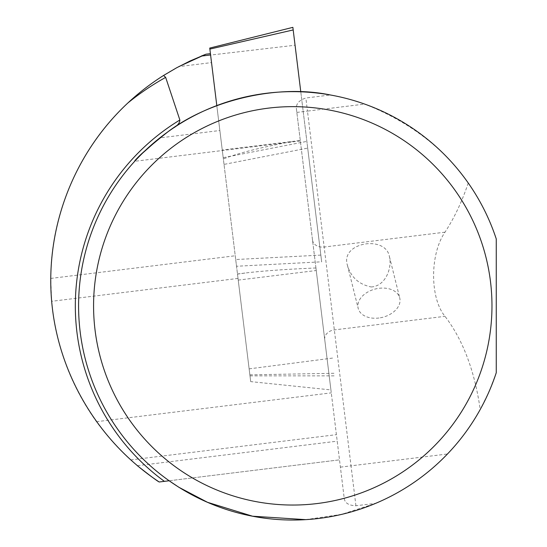 <?xml version="1.0" encoding="UTF-8"?>
<svg xmlns="http://www.w3.org/2000/svg" width="547" height="547" viewBox="0 0 547 547"><rect width="100%" height="100%" fill="white"/><g stroke="black" fill="none" stroke-linecap="round" stroke-linejoin="round"><path stroke-width="0.41" stroke-dasharray="2.73 2.05" d="M300.782 91.8L307.694 148.107L224.024 164.394L249.986 375.857L236.53 266.252L321.657 261.815L292.871 27.35M307.694 148.107L321.657 261.815M216.803 105.578L223.197 157.673L306.874 141.386M209.74 48.074L210.602 55.062L295.065 45.237M320.836 255.1L235.702 259.538L210.602 55.062M235.702 259.538L236.53 266.252M224.024 164.394L223.197 157.673M315.94 267.975C286.074 269.254 262.615 270.922 245.569 272.974L237.494 274.095L250.697 381.615L330.914 389.915L315.94 267.975L316.255 270.519L238.232 280.098L211.525 62.597L178.794 66.618C101.728 107.082 50.762 191.375 50.741 278.416L51.657 301.301C55.801 345.444 70.727 385.58 96.443 421.696C107.793 437.026 119.212 449.764 130.706 459.918L137.372 465.709M173.488 127.936A214.198 214.198 0 0 0 159.847 137.885L173.488 127.936A214.198 214.198 0 0 0 159.847 137.885L219.867 130.514L222.253 150.001L300.289 140.476L330.914 389.915M211.525 62.597L219.867 130.514M316.255 270.519L344.241 498.44C344.877 503.049 348.774 505.49 355.926 505.77L375.693 503.343A214.198 214.198 0 0 0 447.48 453.989C460.458 440.356 471.37 425.525 480.218 409.505L489.1 391.495L496.259 372.726L496.259 238.964C489.647 218.944 480.314 200.291 468.246 183.006C443.788 147.957 409.265 121.646 364.678 104.08A214.198 214.198 0 0 0 330.415 94.98L305.862 97.995C298.949 100.313 295.811 104.012 296.433 109.106L300.289 140.476M238.027 278.423L51.657 301.301M305.705 519.65L341.649 514.351L375.693 503.343M210.424 53.654L210.588 54.953M237.494 274.095L238.232 280.098M222.253 150.001L223.354 158.958C238.362 153.023 262.088 147.081 294.539 141.126M250.697 381.615L223.354 158.958M169.153 480.765L339.502 459.849L169.153 480.765M159.204 481.989L164.394 481.353M468.246 183.006C462.037 201.57 454.29 217.966 444.998 232.188C429.805 254.129 429.805 298.115 444.998 316.323C462.933 339.803 474.68 370.859 480.218 409.505M371.222 286.97C385.669 286.156 392.178 267.798 389.45 256.741C385.84 234.69 339.796 242.369 347.475 265.425C350.942 277.22 358.853 284.406 371.222 286.97M296.433 109.106L344.241 498.44M378.955 318.005A21.422 14.605 -14 0 1 358.176 308.344A21.422 14.605 -14 0 1 378.955 288.317A21.422 14.605 -14 0 1 399.741 297.978A21.422 14.605 -14 0 1 378.955 318.005M249.863 374.845L335.345 373.266M249.131 368.863L333.465 357.964M50.741 278.416L235.244 255.764M130.706 459.918L336.405 434.66M137.441 465.702L337.205 441.169M96.443 421.696L331.277 392.862M355.926 505.77L351.024 465.832L447.48 453.989M340.398 467.138L351.024 465.832L307.469 111.103L364.678 104.08M296.843 112.409L307.469 111.103L305.862 97.995M324.727 339.502A10.708 8.349 173 0 1 334.333 329.909L444.998 316.323M312.515 240.044A10.708 8.349 173 0 0 324.159 247.025L444.998 232.188M249.986 375.857L335.66 375.857M300.344 140.955L134.719 161.29M237.48 273.965L245.569 272.974M347.475 265.425L358.176 308.344M389.457 256.741L399.741 297.978"/><path stroke-width="0.82" d="M209.863 49.086L293.185 29.941L292.871 27.35L209.74 48.074L216.803 105.578M293.185 29.941L300.782 91.8M173.488 127.936C177.638 125.55 179.765 122.904 179.867 120.005L165.659 77.387L163.587 75.459L176.613 67.794L190.089 60.963L205.966 54.201L210.424 53.654M482.016 243.647A199.204 199.204 0 0 0 144.285 173.057A199.204 199.204 0 0 0 252.023 500.833A199.204 199.204 0 0 0 482.016 243.647M330.415 94.98C275.107 83.452 207.675 101.557 167.826 131.868C147.628 147.977 136.641 157.734 134.856 161.133C133.618 161.16 141.953 153.413 159.847 137.885A214.198 214.198 0 0 0 169.153 480.765L178.787 487.227L207.525 502.317L252.536 516.204L305.705 519.65M134.712 161.269L141.099 154.418L159.847 137.885A214.198 214.198 0 0 0 169.153 480.765L164.394 481.353L169.153 480.765M496.259 372.726A214.198 214.198 0 0 1 166.678 478.987A214.198 214.198 0 0 1 166.678 132.702A214.198 214.198 0 0 1 496.259 238.964L496.259 372.726M137.441 465.702L137.372 465.709C150.206 475.808 157.481 481.237 159.204 481.989C98.036 441.511 57.626 373.15 51.562 300.18C45.504 227.203 73.736 153.365 127.854 102.986C138.883 92.71 150.794 83.541 163.587 75.459M159.204 481.989L164.394 481.353A217.453 217.453 0 0 1 179.867 120.005M210.588 54.953L201.166 56.109L205.843 54.249L178.794 66.618M165.659 77.387A261.439 261.439 0 0 0 127.854 102.986"/></g></svg>
